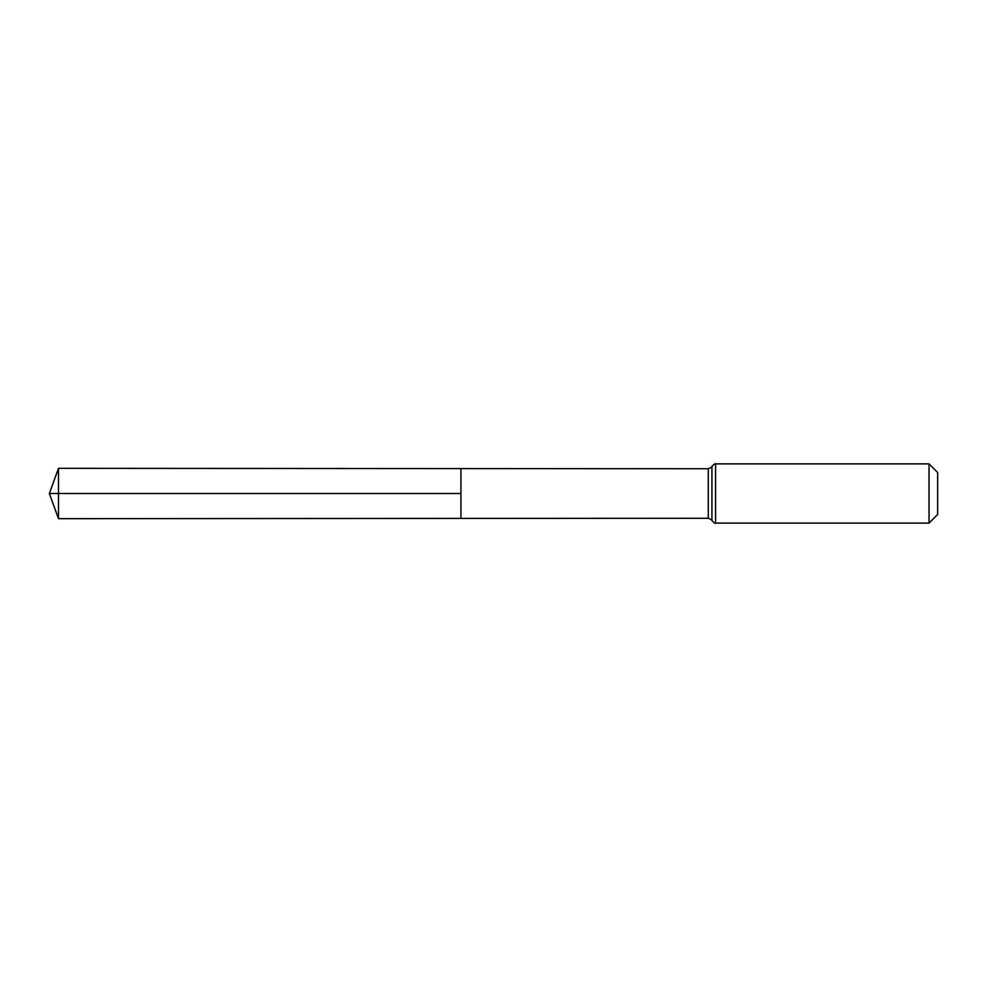<?xml version="1.0" encoding="UTF-8"?>
<svg xmlns="http://www.w3.org/2000/svg" width="987" height="987" viewBox="0 0 987 987"><rect width="100%" height="100%" fill="white"/><g stroke="black" fill="none" stroke-linecap="round" stroke-linejoin="round"><path stroke-width="1.48" d="M929.038 463.89L937.65 472.502L937.65 514.498L929.038 523.11L929.038 463.89L715.575 463.89C715.587 463.1 714.378 463.915 711.935 466.308C712.663 466.592 711.454 467.394 708.284 468.739L708.284 518.261L460.929 518.422L460.929 468.578L460.929 518.422L58.504 518.668L58.504 493.5L460.929 493.5L49.35 493.5L460.929 493.5M708.284 468.739L58.504 468.332L58.504 493.5M711.935 466.308L711.935 520.692C712.663 520.408 711.454 519.606 708.284 518.261M715.575 463.89L715.575 523.11C715.587 523.9 714.378 523.085 711.935 520.692M929.038 523.11L715.575 523.11M58.504 468.332L49.35 493.5L58.504 518.668"/></g></svg>
